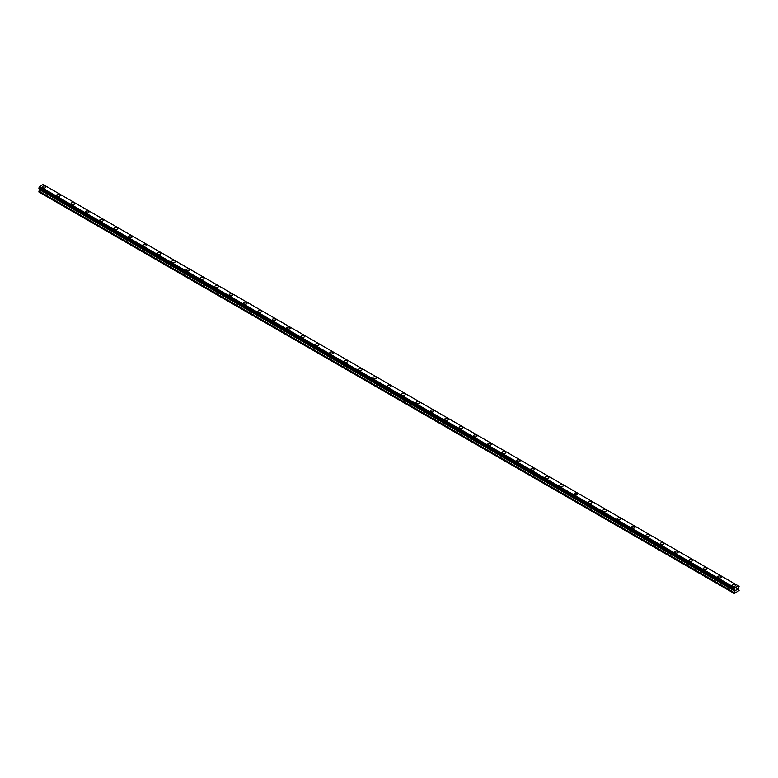 <?xml version="1.0" encoding="UTF-8"?>
<svg xmlns="http://www.w3.org/2000/svg" width="778" height="778" viewBox="0 0 778 778"><rect width="100%" height="100%" fill="white"/><g stroke="black" fill="none" stroke-linecap="round" stroke-linejoin="round"><path stroke-width="1.17" d="M42.333 187.021A1.78 1.031 180 0 1 43.432 186.068A1.78 1.031 180 0 1 45.367 186.292A1.78 1.031 180 0 1 45.892 187.021A1.78 1.031 180 0 1 44.793 187.965A1.78 1.031 180 0 1 42.848 187.741A1.78 1.031 180 0 1 42.333 187.021A1.78 1.031 180 0 1 43.432 186.068A1.78 1.031 180 0 1 45.367 186.292A1.78 1.031 180 0 1 45.892 187.021M56.697 195.317A1.78 1.031 180 0 1 57.796 194.364A1.78 1.031 180 0 1 59.741 194.588A1.78 1.031 180 0 1 60.256 195.317A1.78 1.031 180 0 1 59.157 196.26A1.78 1.031 180 0 1 57.222 196.046A1.78 1.031 180 0 1 56.697 195.317A1.78 1.031 180 0 1 57.796 194.374A1.78 1.031 180 0 1 59.741 194.588A1.78 1.031 180 0 1 60.256 195.317M74.105 202.893A1.78 1.031 180 0 1 74.63 203.612A1.78 1.031 180 0 1 73.531 204.565A1.78 1.031 180 0 1 71.595 204.342A1.78 1.031 180 0 1 71.07 203.612A1.78 1.031 180 0 1 72.169 202.669A1.78 1.031 180 0 1 74.105 202.893M71.07 203.612A1.78 1.031 180 0 1 72.169 202.659A1.78 1.031 180 0 1 74.105 202.883A1.78 1.031 180 0 1 74.63 203.612M85.444 211.908A1.78 1.031 180 0 1 86.543 210.964A1.78 1.031 180 0 1 88.478 211.178A1.78 1.031 180 0 1 89.003 211.908A1.78 1.031 180 0 1 87.904 212.861A1.78 1.031 180 0 1 85.959 212.637A1.78 1.031 180 0 1 85.444 211.908A1.78 1.031 180 0 1 86.543 210.964A1.78 1.031 180 0 1 88.478 211.188A1.78 1.031 180 0 1 89.003 211.908M99.817 220.203A1.78 1.031 180 0 1 100.907 219.26A1.78 1.031 180 0 1 102.852 219.484A1.78 1.031 180 0 1 103.367 220.203A1.78 1.031 180 0 1 102.268 221.156A1.78 1.031 180 0 1 100.333 220.933A1.78 1.031 180 0 1 99.817 220.203A1.78 1.031 180 0 1 100.907 219.26A1.78 1.031 180 0 1 102.852 219.484A1.78 1.031 180 0 1 103.367 220.203M114.181 228.499A1.78 1.031 180 0 1 115.28 227.555A1.78 1.031 180 0 1 117.215 227.779A1.78 1.031 180 0 1 117.741 228.508A1.78 1.031 180 0 1 116.642 229.452A1.78 1.031 180 0 1 114.706 229.228A1.78 1.031 180 0 1 114.181 228.499A1.78 1.031 180 0 1 115.28 227.555A1.78 1.031 180 0 1 117.215 227.779A1.78 1.031 180 0 1 117.741 228.499M128.555 236.804A1.78 1.031 180 0 1 129.654 235.851A1.78 1.031 180 0 1 131.589 236.074A1.78 1.031 180 0 1 132.114 236.804A1.78 1.031 180 0 1 131.015 237.747A1.78 1.031 180 0 1 129.07 237.523A1.78 1.031 180 0 1 128.555 236.804A1.78 1.031 180 0 1 129.654 235.851A1.78 1.031 180 0 1 131.589 236.074A1.78 1.031 180 0 1 132.114 236.804M142.928 245.099A1.78 1.031 180 0 1 144.018 244.146A1.78 1.031 180 0 1 145.963 244.37A1.78 1.031 180 0 1 146.478 245.099A1.78 1.031 180 0 1 145.379 246.043A1.78 1.031 180 0 1 143.444 245.819A1.78 1.031 180 0 1 142.928 245.099A1.78 1.031 180 0 1 144.018 244.146A1.78 1.031 180 0 1 145.963 244.37A1.78 1.031 180 0 1 146.478 245.099M157.292 253.395A1.78 1.031 180 0 1 158.391 252.442A1.78 1.031 180 0 1 160.326 252.665A1.78 1.031 180 0 1 160.852 253.395A1.78 1.031 180 0 1 159.753 254.338A1.78 1.031 180 0 1 157.817 254.114A1.78 1.031 180 0 1 157.292 253.395A1.78 1.031 180 0 1 158.391 252.442A1.78 1.031 180 0 1 160.326 252.665A1.78 1.031 180 0 1 160.852 253.395M171.666 261.69A1.78 1.031 180 0 1 172.765 260.737A1.78 1.031 180 0 1 174.7 260.961A1.78 1.031 180 0 1 175.225 261.69A1.78 1.031 180 0 1 174.126 262.633A1.78 1.031 180 0 1 172.181 262.419A1.78 1.031 180 0 1 171.666 261.69A1.78 1.031 180 0 1 172.765 260.747A1.78 1.031 180 0 1 174.7 260.961A1.78 1.031 180 0 1 175.225 261.69M189.073 269.266A1.78 1.031 180 0 1 189.589 269.985A1.78 1.031 180 0 1 188.49 270.939A1.78 1.031 180 0 1 186.555 270.715A1.78 1.031 180 0 1 186.039 269.985A1.78 1.031 180 0 1 187.128 269.042A1.78 1.031 180 0 1 189.073 269.266M186.039 269.985A1.78 1.031 180 0 1 187.128 269.042A1.78 1.031 180 0 1 189.073 269.256A1.78 1.031 180 0 1 189.589 269.985M200.403 278.281A1.78 1.031 180 0 1 201.502 277.338A1.78 1.031 180 0 1 203.437 277.561A1.78 1.031 180 0 1 203.962 278.281A1.78 1.031 180 0 1 202.863 279.234A1.78 1.031 180 0 1 200.928 279.01A1.78 1.031 180 0 1 200.403 278.281A1.78 1.031 180 0 1 201.502 277.338A1.78 1.031 180 0 1 203.437 277.561A1.78 1.031 180 0 1 203.962 278.281M214.777 286.576A1.78 1.031 180 0 1 215.876 285.633A1.78 1.031 180 0 1 217.811 285.857A1.78 1.031 180 0 1 218.336 286.586A1.78 1.031 180 0 1 217.237 287.529A1.78 1.031 180 0 1 215.302 287.306A1.78 1.031 180 0 1 214.777 286.576A1.78 1.031 180 0 1 215.876 285.633A1.78 1.031 180 0 1 217.811 285.857A1.78 1.031 180 0 1 218.336 286.576M229.15 294.872A1.78 1.031 180 0 1 230.249 293.928A1.78 1.031 180 0 1 232.184 294.152A1.78 1.031 180 0 1 232.7 294.881A1.78 1.031 180 0 1 231.601 295.825A1.78 1.031 180 0 1 229.666 295.601A1.78 1.031 180 0 1 229.15 294.872A1.78 1.031 180 0 1 230.249 293.928A1.78 1.031 180 0 1 232.184 294.152A1.78 1.031 180 0 1 232.7 294.872M243.514 303.177A1.78 1.031 180 0 1 244.613 302.224A1.78 1.031 180 0 1 246.548 302.447A1.78 1.031 180 0 1 247.073 303.177A1.78 1.031 180 0 1 245.974 304.12A1.78 1.031 180 0 1 244.039 303.897A1.78 1.031 180 0 1 243.514 303.177A1.78 1.031 180 0 1 244.613 302.224A1.78 1.031 180 0 1 246.548 302.447A1.78 1.031 180 0 1 247.073 303.177M257.888 311.472A1.78 1.031 180 0 1 258.986 310.519A1.78 1.031 180 0 1 260.922 310.743A1.78 1.031 180 0 1 261.447 311.472A1.78 1.031 180 0 1 260.348 312.416A1.78 1.031 180 0 1 258.413 312.192A1.78 1.031 180 0 1 257.888 311.472A1.78 1.031 180 0 1 258.986 310.519A1.78 1.031 180 0 1 260.922 310.743A1.78 1.031 180 0 1 261.447 311.472M272.261 319.768A1.78 1.031 180 0 1 273.36 318.815A1.78 1.031 180 0 1 275.295 319.038A1.78 1.031 180 0 1 275.811 319.768A1.78 1.031 180 0 1 274.722 320.711A1.78 1.031 180 0 1 272.777 320.487A1.78 1.031 180 0 1 272.261 319.768A1.78 1.031 180 0 1 273.36 318.824A1.78 1.031 180 0 1 275.295 319.038A1.78 1.031 180 0 1 275.811 319.768M286.625 328.063A1.78 1.031 180 0 1 287.724 327.11A1.78 1.031 180 0 1 289.669 327.334A1.78 1.031 180 0 1 290.184 328.063A1.78 1.031 180 0 1 289.085 329.016A1.78 1.031 180 0 1 287.15 328.793A1.78 1.031 180 0 1 286.625 328.063A1.78 1.031 180 0 1 287.724 327.12A1.78 1.031 180 0 1 289.669 327.344A1.78 1.031 180 0 1 290.184 328.063M304.033 335.639A1.78 1.031 180 0 1 304.558 336.359A1.78 1.031 180 0 1 303.459 337.312A1.78 1.031 180 0 1 301.524 337.088A1.78 1.031 180 0 1 300.998 336.359A1.78 1.031 180 0 1 302.097 335.415A1.78 1.031 180 0 1 304.033 335.639M300.998 336.359A1.78 1.031 180 0 1 302.097 335.415A1.78 1.031 180 0 1 304.033 335.629A1.78 1.031 180 0 1 304.558 336.359M315.372 344.654A1.78 1.031 180 0 1 316.471 343.711A1.78 1.031 180 0 1 318.406 343.934A1.78 1.031 180 0 1 318.922 344.654A1.78 1.031 180 0 1 317.832 345.607A1.78 1.031 180 0 1 315.887 345.383A1.78 1.031 180 0 1 315.372 344.654A1.78 1.031 180 0 1 316.471 343.711A1.78 1.031 180 0 1 318.406 343.934A1.78 1.031 180 0 1 318.922 344.654M329.736 352.949A1.78 1.031 180 0 1 330.835 352.006A1.78 1.031 180 0 1 332.78 352.23A1.78 1.031 180 0 1 333.295 352.959A1.78 1.031 180 0 1 332.196 353.902A1.78 1.031 180 0 1 330.261 353.679A1.78 1.031 180 0 1 329.736 352.949A1.78 1.031 180 0 1 330.835 352.006A1.78 1.031 180 0 1 332.78 352.23A1.78 1.031 180 0 1 333.295 352.949M344.109 361.245A1.78 1.031 180 0 1 345.208 360.302A1.78 1.031 180 0 1 347.144 360.525A1.78 1.031 180 0 1 347.669 361.255A1.78 1.031 180 0 1 346.57 362.198A1.78 1.031 180 0 1 344.635 361.974A1.78 1.031 180 0 1 344.109 361.245A1.78 1.031 180 0 1 345.208 360.302A1.78 1.031 180 0 1 347.144 360.525A1.78 1.031 180 0 1 347.669 361.245M358.483 369.55A1.78 1.031 180 0 1 359.582 368.597A1.78 1.031 180 0 1 361.517 368.821A1.78 1.031 180 0 1 362.033 369.55A1.78 1.031 180 0 1 360.943 370.493A1.78 1.031 180 0 1 358.998 370.27A1.78 1.031 180 0 1 358.483 369.55A1.78 1.031 180 0 1 359.582 368.597A1.78 1.031 180 0 1 361.517 368.821A1.78 1.031 180 0 1 362.033 369.55M372.847 377.845A1.78 1.031 180 0 1 373.946 376.892A1.78 1.031 180 0 1 375.891 377.116A1.78 1.031 180 0 1 376.406 377.845A1.78 1.031 180 0 1 375.307 378.789A1.78 1.031 180 0 1 373.372 378.565A1.78 1.031 180 0 1 372.847 377.845A1.78 1.031 180 0 1 373.946 376.892A1.78 1.031 180 0 1 375.891 377.116A1.78 1.031 180 0 1 376.406 377.845M387.22 386.141A1.78 1.031 180 0 1 388.319 385.188A1.78 1.031 180 0 1 390.255 385.411A1.78 1.031 180 0 1 390.78 386.141A1.78 1.031 180 0 1 389.681 387.084A1.78 1.031 180 0 1 387.745 386.87A1.78 1.031 180 0 1 387.22 386.141A1.78 1.031 180 0 1 388.319 385.198A1.78 1.031 180 0 1 390.255 385.411A1.78 1.031 180 0 1 390.78 386.141M401.594 394.436A1.78 1.031 180 0 1 402.693 393.483A1.78 1.031 180 0 1 404.628 393.707A1.78 1.031 180 0 1 405.153 394.436A1.78 1.031 180 0 1 404.054 395.389A1.78 1.031 180 0 1 402.109 395.166A1.78 1.031 180 0 1 401.594 394.436A1.78 1.031 180 0 1 402.693 393.493A1.78 1.031 180 0 1 404.628 393.717A1.78 1.031 180 0 1 405.153 394.436M415.967 402.732A1.78 1.031 180 0 1 417.057 401.788A1.78 1.031 180 0 1 419.002 402.012A1.78 1.031 180 0 1 419.517 402.732A1.78 1.031 180 0 1 418.418 403.685A1.78 1.031 180 0 1 416.483 403.461A1.78 1.031 180 0 1 415.967 402.732A1.78 1.031 180 0 1 417.057 401.788A1.78 1.031 180 0 1 419.002 402.012A1.78 1.031 180 0 1 419.517 402.732M430.331 411.027A1.78 1.031 180 0 1 431.43 410.084A1.78 1.031 180 0 1 433.365 410.307A1.78 1.031 180 0 1 433.891 411.027A1.78 1.031 180 0 1 432.792 411.98A1.78 1.031 180 0 1 430.856 411.757A1.78 1.031 180 0 1 430.331 411.027A1.78 1.031 180 0 1 431.43 410.084A1.78 1.031 180 0 1 433.365 410.307A1.78 1.031 180 0 1 433.891 411.027M444.705 419.323A1.78 1.031 180 0 1 445.804 418.379A1.78 1.031 180 0 1 447.739 418.603A1.78 1.031 180 0 1 448.264 419.332A1.78 1.031 180 0 1 447.165 420.276A1.78 1.031 180 0 1 445.22 420.052A1.78 1.031 180 0 1 444.705 419.323A1.78 1.031 180 0 1 445.804 418.379A1.78 1.031 180 0 1 447.739 418.603A1.78 1.031 180 0 1 448.264 419.323M459.078 427.628A1.78 1.031 180 0 1 460.168 426.675A1.78 1.031 180 0 1 462.113 426.898A1.78 1.031 180 0 1 462.628 427.628A1.78 1.031 180 0 1 461.529 428.571A1.78 1.031 180 0 1 459.594 428.347A1.78 1.031 180 0 1 459.078 427.628A1.78 1.031 180 0 1 460.168 426.675A1.78 1.031 180 0 1 462.113 426.898A1.78 1.031 180 0 1 462.628 427.628M473.442 435.923A1.78 1.031 180 0 1 474.541 434.97A1.78 1.031 180 0 1 476.476 435.194A1.78 1.031 180 0 1 477.002 435.923A1.78 1.031 180 0 1 475.903 436.866A1.78 1.031 180 0 1 473.967 436.643A1.78 1.031 180 0 1 473.442 435.923A1.78 1.031 180 0 1 474.541 434.97A1.78 1.031 180 0 1 476.476 435.194A1.78 1.031 180 0 1 477.002 435.923M487.816 444.219A1.78 1.031 180 0 1 488.915 443.266A1.78 1.031 180 0 1 490.85 443.489A1.78 1.031 180 0 1 491.375 444.219A1.78 1.031 180 0 1 490.276 445.162A1.78 1.031 180 0 1 488.331 444.938A1.78 1.031 180 0 1 487.816 444.219A1.78 1.031 180 0 1 488.915 443.266A1.78 1.031 180 0 1 490.85 443.489A1.78 1.031 180 0 1 491.375 444.219M502.189 452.514A1.78 1.031 180 0 1 503.278 451.561A1.78 1.031 180 0 1 505.223 451.785A1.78 1.031 180 0 1 505.739 452.514A1.78 1.031 180 0 1 504.64 453.457A1.78 1.031 180 0 1 502.705 453.243A1.78 1.031 180 0 1 502.189 452.514A1.78 1.031 180 0 1 503.278 451.571A1.78 1.031 180 0 1 505.223 451.794A1.78 1.031 180 0 1 505.739 452.514M516.553 460.809A1.78 1.031 180 0 1 517.652 459.866A1.78 1.031 180 0 1 519.587 460.08A1.78 1.031 180 0 1 520.112 460.809A1.78 1.031 180 0 1 519.014 461.762A1.78 1.031 180 0 1 517.078 461.539A1.78 1.031 180 0 1 516.553 460.809A1.78 1.031 180 0 1 517.652 459.866A1.78 1.031 180 0 1 519.587 460.09A1.78 1.031 180 0 1 520.112 460.809M530.927 469.105A1.78 1.031 180 0 1 532.026 468.161A1.78 1.031 180 0 1 533.961 468.385A1.78 1.031 180 0 1 534.486 469.105A1.78 1.031 180 0 1 533.387 470.058A1.78 1.031 180 0 1 531.452 469.834A1.78 1.031 180 0 1 530.927 469.105A1.78 1.031 180 0 1 532.026 468.161A1.78 1.031 180 0 1 533.961 468.385A1.78 1.031 180 0 1 534.486 469.105M545.3 477.4A1.78 1.031 180 0 1 546.399 476.457A1.78 1.031 180 0 1 548.334 476.681A1.78 1.031 180 0 1 548.85 477.41A1.78 1.031 180 0 1 547.751 478.353A1.78 1.031 180 0 1 545.816 478.13A1.78 1.031 180 0 1 545.3 477.4A1.78 1.031 180 0 1 546.399 476.457A1.78 1.031 180 0 1 548.334 476.681A1.78 1.031 180 0 1 548.85 477.4M559.664 485.696A1.78 1.031 180 0 1 560.763 484.752A1.78 1.031 180 0 1 562.698 484.976A1.78 1.031 180 0 1 563.223 485.705A1.78 1.031 180 0 1 562.124 486.649A1.78 1.031 180 0 1 560.189 486.425A1.78 1.031 180 0 1 559.664 485.696A1.78 1.031 180 0 1 560.763 484.752A1.78 1.031 180 0 1 562.698 484.976A1.78 1.031 180 0 1 563.223 485.696M574.038 494.001A1.78 1.031 180 0 1 575.136 493.048A1.78 1.031 180 0 1 577.072 493.271A1.78 1.031 180 0 1 577.597 494.001A1.78 1.031 180 0 1 576.498 494.944A1.78 1.031 180 0 1 574.563 494.72A1.78 1.031 180 0 1 574.038 494.001A1.78 1.031 180 0 1 575.136 493.048A1.78 1.031 180 0 1 577.072 493.271A1.78 1.031 180 0 1 577.597 494.001M588.411 502.296A1.78 1.031 180 0 1 589.51 501.343A1.78 1.031 180 0 1 591.445 501.567A1.78 1.031 180 0 1 591.961 502.296A1.78 1.031 180 0 1 590.872 503.24A1.78 1.031 180 0 1 588.927 503.016A1.78 1.031 180 0 1 588.411 502.296A1.78 1.031 180 0 1 589.51 501.343A1.78 1.031 180 0 1 591.445 501.567A1.78 1.031 180 0 1 591.961 502.296M602.775 510.592A1.78 1.031 180 0 1 603.874 509.639A1.78 1.031 180 0 1 605.819 509.862A1.78 1.031 180 0 1 606.334 510.592A1.78 1.031 180 0 1 605.235 511.535A1.78 1.031 180 0 1 603.3 511.321A1.78 1.031 180 0 1 602.775 510.592A1.78 1.031 180 0 1 603.874 509.648A1.78 1.031 180 0 1 605.819 509.862A1.78 1.031 180 0 1 606.334 510.592M617.149 518.887A1.78 1.031 180 0 1 618.247 517.934A1.78 1.031 180 0 1 620.183 518.158A1.78 1.031 180 0 1 620.708 518.887A1.78 1.031 180 0 1 619.609 519.84A1.78 1.031 180 0 1 617.674 519.616A1.78 1.031 180 0 1 617.149 518.887A1.78 1.031 180 0 1 618.247 517.944A1.78 1.031 180 0 1 620.183 518.167A1.78 1.031 180 0 1 620.708 518.887M631.522 527.183A1.78 1.031 180 0 1 632.621 526.239A1.78 1.031 180 0 1 634.556 526.453A1.78 1.031 180 0 1 635.072 527.183A1.78 1.031 180 0 1 633.982 528.136A1.78 1.031 180 0 1 632.037 527.912A1.78 1.031 180 0 1 631.522 527.183A1.78 1.031 180 0 1 632.621 526.239A1.78 1.031 180 0 1 634.556 526.463A1.78 1.031 180 0 1 635.072 527.183M645.886 535.478A1.78 1.031 180 0 1 646.985 534.535A1.78 1.031 180 0 1 648.93 534.758A1.78 1.031 180 0 1 649.445 535.478A1.78 1.031 180 0 1 648.346 536.431A1.78 1.031 180 0 1 646.411 536.207A1.78 1.031 180 0 1 645.886 535.478A1.78 1.031 180 0 1 646.985 534.535A1.78 1.031 180 0 1 648.93 534.758A1.78 1.031 180 0 1 649.445 535.478M660.259 543.773A1.78 1.031 180 0 1 661.358 542.83A1.78 1.031 180 0 1 663.294 543.054A1.78 1.031 180 0 1 663.819 543.783A1.78 1.031 180 0 1 662.72 544.726A1.78 1.031 180 0 1 660.785 544.503A1.78 1.031 180 0 1 660.259 543.773A1.78 1.031 180 0 1 661.358 542.83A1.78 1.031 180 0 1 663.294 543.054A1.78 1.031 180 0 1 663.819 543.773M674.633 552.079A1.78 1.031 180 0 1 675.732 551.125A1.78 1.031 180 0 1 677.667 551.349A1.78 1.031 180 0 1 678.183 552.079A1.78 1.031 180 0 1 677.093 553.022A1.78 1.031 180 0 1 675.148 552.798A1.78 1.031 180 0 1 674.633 552.079A1.78 1.031 180 0 1 675.732 551.125A1.78 1.031 180 0 1 677.667 551.349A1.78 1.031 180 0 1 678.183 552.079M688.997 560.374A1.78 1.031 180 0 1 690.096 559.421A1.78 1.031 180 0 1 692.041 559.645A1.78 1.031 180 0 1 692.556 560.374A1.78 1.031 180 0 1 691.457 561.317A1.78 1.031 180 0 1 689.522 561.094A1.78 1.031 180 0 1 688.997 560.374A1.78 1.031 180 0 1 690.096 559.421A1.78 1.031 180 0 1 692.041 559.645A1.78 1.031 180 0 1 692.556 560.374M703.37 568.669A1.78 1.031 180 0 1 704.469 567.716A1.78 1.031 180 0 1 706.405 567.94A1.78 1.031 180 0 1 706.93 568.669A1.78 1.031 180 0 1 705.831 569.613A1.78 1.031 180 0 1 703.895 569.389A1.78 1.031 180 0 1 703.37 568.669A1.78 1.031 180 0 1 704.469 567.716A1.78 1.031 180 0 1 706.405 567.94A1.78 1.031 180 0 1 706.93 568.669M717.744 576.965A1.78 1.031 180 0 1 718.843 576.012A1.78 1.031 180 0 1 720.778 576.235A1.78 1.031 180 0 1 721.303 576.965A1.78 1.031 180 0 1 720.204 577.908A1.78 1.031 180 0 1 718.259 577.694A1.78 1.031 180 0 1 717.744 576.965A1.78 1.031 180 0 1 718.843 576.021A1.78 1.031 180 0 1 720.778 576.235A1.78 1.031 180 0 1 721.303 576.965M732.108 585.26A1.78 1.031 180 0 1 733.207 584.317A1.78 1.031 180 0 1 735.152 584.531A1.78 1.031 180 0 1 735.667 585.26A1.78 1.031 180 0 1 734.568 586.213A1.78 1.031 180 0 1 732.633 585.99A1.78 1.031 180 0 1 732.108 585.26A1.78 1.031 180 0 1 733.207 584.317A1.78 1.031 180 0 1 735.152 584.541A1.78 1.031 180 0 1 735.667 585.26M735.9 590.434L736.426 589.072M736.795 589.131L737.281 588.683M737.155 589.267L736.873 589.812L737.155 589.267M736.873 589.812L737.369 589.52L736.873 589.802M736.737 589.948L737.262 588.8M734.87 591.144L734.072 589.325L734.909 587.789L738.351 585.892L739.1 586.418L738.254 588.401L739.1 590.444L734.344 593.507L734.87 591.144L39.697 189.793L38.939 191.106L38.9 192.001L734.072 593.351M39.736 188.918L39.697 189.793M39.124 188.568L734.296 589.918L39.124 188.568M738.264 585.844L43.091 184.493L39.736 186.428L38.929 188.461L734.101 589.812M738.876 586.233L738.38 585.951L738.876 586.233M734.909 587.789L39.736 186.428M734.792 588.061L39.62 186.701M734.821 587.935L39.649 186.584M734.364 588.8L39.192 187.449M734.296 588.878L39.124 187.527M734.101 589.218L38.929 187.858M734.072 589.325L38.9 187.965M734.072 589.743L38.9 188.383M734.918 590.327L39.746 188.976M734.918 590.998L39.746 189.647M734.111 592.457L38.939 191.106M734.072 592.603L38.9 191.252"/></g></svg>

